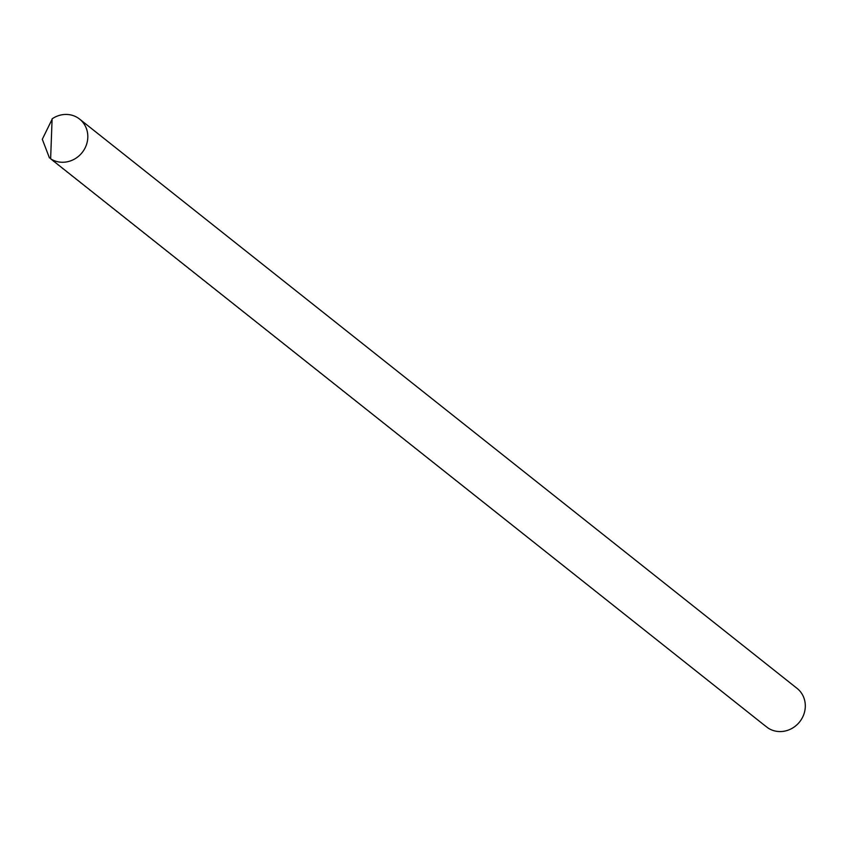 <?xml version="1.0" encoding="UTF-8"?>
<svg xmlns="http://www.w3.org/2000/svg" width="846" height="846" viewBox="0 0 846 846"><rect width="100%" height="100%" fill="white"/><g stroke="black" fill="none" stroke-linecap="round" stroke-linejoin="round"><path stroke-width="1.27" d="M50.633 158.784L52.103 118.852A24.597 22.821 128.4 0 1 65.174 114.443A24.597 22.821 128.4 0 1 79.587 119.085A24.597 22.821 128.4 0 1 86.207 145.406A24.597 22.821 128.4 0 1 63.418 162.252A24.597 22.821 128.4 0 1 50.633 158.784L762.278 723.542M753.828 716.858L753.247 716.382M744.797 709.688L744.216 709.212M735.766 702.529L735.185 702.053M726.735 695.359L726.154 694.883M717.704 688.2L717.122 687.713M708.673 681.03L708.102 680.554M699.642 673.86L699.071 673.384M690.611 666.701L690.04 666.225M681.58 659.531L681.009 659.055M672.549 652.372L671.978 651.896M663.518 645.202L662.947 644.726M654.487 638.043L653.916 637.567M645.456 630.873L644.885 630.397M636.435 623.714L635.854 623.227M627.404 616.544L626.823 616.068M618.373 609.384L617.792 608.898M609.342 602.215L608.76 601.739M600.311 595.045L599.74 594.569M591.28 587.885L590.709 587.41M582.249 580.716L581.678 580.24M573.218 573.556L572.647 573.08M564.187 566.386L563.616 565.911M555.156 559.227L554.585 558.741M546.125 552.057L545.554 551.581M537.094 544.898L536.523 544.412M528.073 537.728L527.492 537.252M519.042 530.558L518.461 530.082M510.011 523.399L509.429 522.923M500.98 516.229L500.398 515.753M491.949 509.07L491.367 508.594M482.918 501.9L482.347 501.424M473.887 494.741L473.316 494.265M464.856 487.571L464.285 487.095M455.825 480.412L455.254 479.925M446.794 473.242L446.223 472.766M437.763 466.072L437.192 465.596M428.732 458.913L428.161 458.437M419.701 451.743L419.13 451.267M410.68 444.584L410.099 444.108M401.649 437.414L401.067 436.938M392.618 430.254L392.036 429.779M383.587 423.085L383.005 422.609M374.556 415.925L373.974 415.439M365.525 408.755L364.954 408.28M356.494 401.596L355.923 401.11M347.463 394.426L346.892 393.95M338.432 387.257L337.861 386.781M329.401 380.097L328.83 379.621M320.37 372.927L319.799 372.452M311.339 365.768L310.768 365.292M302.308 358.598L301.736 358.122M293.287 351.439L292.705 350.963M284.256 344.269L283.674 343.793M275.225 337.11L274.643 336.623M266.194 329.94L265.612 329.464M257.163 322.77L256.581 322.294M248.132 315.611L247.561 315.135M239.101 308.441L238.53 307.965M230.07 301.282L229.499 300.806M221.039 294.112L220.468 293.636M212.008 286.953L211.437 286.477M202.977 279.783L202.406 279.307M193.946 272.624L193.374 272.137M184.914 265.454L184.343 264.978M175.894 258.294L175.312 257.808M166.863 251.125L166.281 250.649M157.832 243.955L157.25 243.479M148.801 236.795L148.219 236.32M139.77 229.626L139.199 229.15M130.739 222.466L130.168 221.99M121.708 215.296L121.137 214.821M112.677 208.137L112.106 207.651M103.646 200.967L103.075 200.491M94.615 193.808L94.043 193.322M85.583 186.638L85.012 186.162M76.552 179.468L75.981 178.992M67.532 172.309L66.95 171.833M58.501 165.139L57.919 164.663M53.985 161.565L53.404 161.078M63.016 168.724L62.435 168.248M72.037 175.894L71.466 175.418M81.068 183.053L80.497 182.577M90.099 190.223L89.528 189.747M99.13 197.382L98.559 196.906M108.161 204.552L107.59 204.076M117.192 211.712L116.621 211.236M126.223 218.881L125.652 218.405M135.254 226.051L134.683 225.565M144.285 233.21L143.704 232.735M153.316 240.38L152.735 239.894M162.347 247.54L161.766 247.064M171.378 254.709L170.797 254.234M180.41 261.869L179.828 261.393M189.43 269.039L188.859 268.563M198.461 276.198L197.89 275.722M207.492 283.368L206.921 282.892M216.523 290.527L215.952 290.051M225.554 297.697L224.983 297.221M234.585 304.867L234.014 304.38M243.616 312.026L243.045 311.55M252.647 319.196L252.076 318.72M261.678 326.355L261.097 325.879M270.709 333.525L270.128 333.049M279.74 340.684L279.159 340.208M288.772 347.854L288.19 347.378M297.803 355.013L297.221 354.537M306.823 362.183L306.252 361.707M315.854 369.353L315.283 368.867M324.885 376.512L324.314 376.036M333.916 383.682L333.345 383.196M342.947 390.841L342.376 390.366M351.978 398.011L351.407 397.535M361.009 405.171L360.438 404.695M370.04 412.34L369.469 411.865M379.071 419.5L378.49 419.024M388.103 426.67L387.521 426.194M397.134 433.839L396.552 433.353M406.165 440.999L405.583 440.523M415.185 448.169L414.614 447.682M424.216 455.328L423.645 454.852M433.247 462.498L432.676 462.022M442.278 469.657L441.707 469.181M451.309 476.827L450.738 476.351M460.34 483.986L459.769 483.51M469.371 491.156L468.8 490.68M478.402 498.315L477.831 497.839M487.433 505.485L486.852 505.009M496.465 512.655L495.883 512.168M505.496 519.814L504.914 519.338M514.527 526.984L513.945 526.508M523.558 534.143L522.976 533.667M532.578 541.313L532.007 540.837M541.609 548.472L541.038 547.997M550.64 555.642L550.069 555.166M559.671 562.802L559.1 562.326M568.702 569.971L568.131 569.495M577.733 577.141L577.162 576.655M586.764 584.3L586.193 583.825M595.796 591.47L595.224 590.984M604.827 598.63L604.245 598.154M613.858 605.799L613.276 605.324M622.889 612.959L622.307 612.483M631.92 620.129L631.338 619.653M640.951 627.288L640.369 626.812M649.971 634.458L649.4 633.982M659.002 641.617L658.431 641.141M668.033 648.787L667.462 648.311M677.064 655.957L676.493 655.47M686.095 663.116L685.524 662.64M695.126 670.286L694.555 669.81M704.158 677.445L703.586 676.969M713.189 684.615L712.618 684.139M722.22 691.774L721.638 691.298M731.251 698.944L730.669 698.468M740.282 706.103L739.7 705.627M749.313 713.273L748.731 712.797M758.344 720.443L757.762 719.957M79.587 119.085L797.08 688.39A24.597 22.821 128.4 0 1 803.7 714.711A24.597 22.821 128.4 0 1 780.911 731.557A24.597 22.821 128.4 0 1 768.136 728.089L762.849 724.017M49.47 157.98L42.3 139.273L52.082 119.318"/></g></svg>
